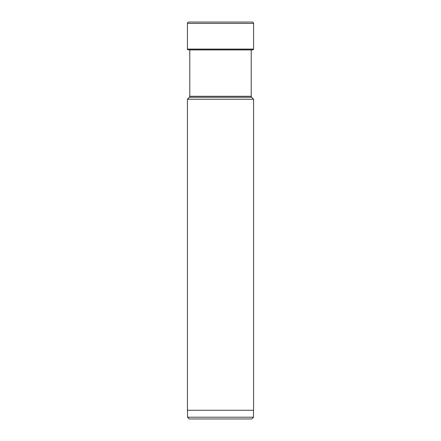 <?xml version="1.0" encoding="UTF-8"?>
<svg xmlns="http://www.w3.org/2000/svg" width="441" height="441" viewBox="0 0 441 441"><rect width="100%" height="100%" fill="white"/><g stroke="black" fill="none" stroke-linecap="round" stroke-linejoin="round"><path stroke-width="0.66" d="M187.425 49.083L187.425 23.439L187.425 49.083A0.761 0.761 0 0 0 188.136 49.839A0.761 0.761 0 0 1 187.425 49.083L253.575 49.083L253.575 23.439A1.389 1.389 0 0 0 252.186 22.05L188.814 22.05A1.389 1.389 0 0 0 187.425 23.439L253.575 23.439M187.425 99.225L253.575 99.225L253.575 410.268L187.425 410.268L187.425 99.225L189.382 97.268L251.618 97.268A1.389 1.389 0 0 1 251.21 96.281L251.21 49.954A16.769 16.769 0 0 1 251.651 49.921L252.864 49.839A0.761 0.761 0 0 0 253.575 49.083M189.349 49.921L251.651 49.921M249.193 22.05L188.814 22.05A1.389 1.389 0 0 0 187.425 23.439M187.491 417.214L253.509 417.214L251.772 418.95L189.228 418.95L187.491 417.214L187.491 410.268M253.509 417.214L253.509 410.268M251.618 97.268L253.575 99.225M189.382 97.268A1.389 1.389 0 0 0 189.79 96.281L189.79 49.921M188.136 49.839L252.864 49.839M251.21 96.281L189.79 96.281"/></g></svg>
